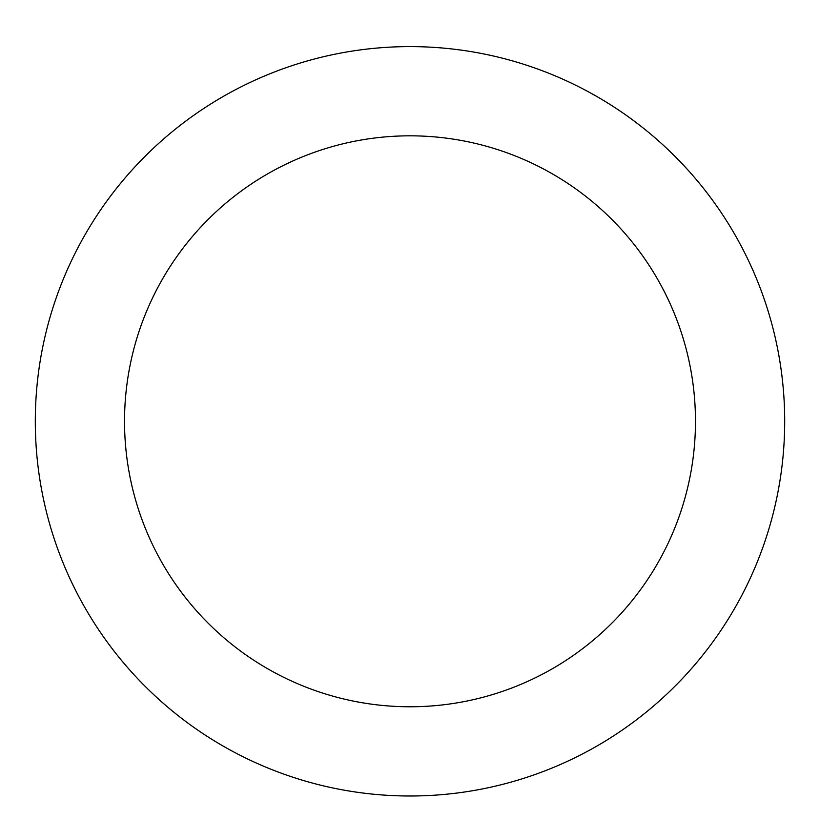 <?xml version="1.0" encoding="UTF-8"?>
<svg xmlns="http://www.w3.org/2000/svg" width="820" height="820" viewBox="0 0 820 820"><rect width="100%" height="100%" fill="white"/><g stroke="black" fill="none" stroke-linecap="round" stroke-linejoin="round"><path stroke-width="0.61" stroke-dasharray="4.1 3.07" d="M410 46.607A374.689 374.689 0 0 1 734.495 608.645A374.689 374.689 0 0 1 85.505 608.645A374.689 374.689 0 0 1 410 46.607A374.689 374.689 0 0 1 734.495 608.645A374.689 374.689 0 0 1 85.505 608.645A374.689 374.689 0 0 1 410 46.607A374.689 374.689 0 0 1 734.495 608.645A374.689 374.689 0 0 1 85.505 608.645A374.689 374.689 0 0 1 410 46.607"/><path stroke-width="1.23" d="M410 46.607A374.689 374.689 0 0 1 734.495 608.645A374.689 374.689 0 0 1 85.505 608.645A374.689 374.689 0 0 1 410 46.607M410 135.823A285.483 285.483 0 0 1 657.23 564.037A285.483 285.483 0 0 1 162.77 564.037A285.483 285.483 0 0 1 410 135.823"/></g></svg>
